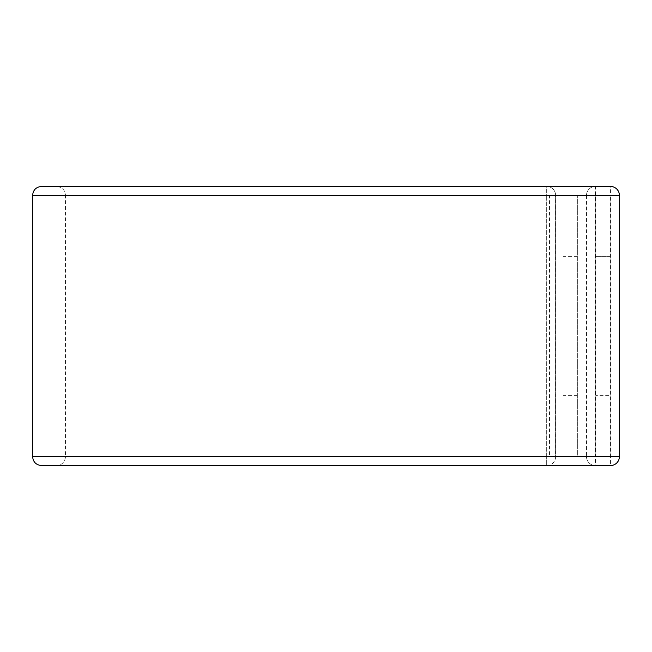 <?xml version="1.0" encoding="UTF-8"?>
<svg xmlns="http://www.w3.org/2000/svg" width="652" height="652" viewBox="0 0 652 652"><rect width="100%" height="100%" fill="white"/><g stroke="black" fill="none" stroke-linecap="round" stroke-linejoin="round"><path stroke-width="0.49" stroke-dasharray="3.26 2.44" d="M595.806 256.334L610.093 256.334L610.093 395.666L610.093 256.334L595.806 256.334L595.806 395.666L610.093 395.666L595.806 395.666L595.806 256.334M563.059 326L563.059 395.666L563.059 326M577.346 326L577.346 395.666L577.346 326M555.553 195.747L563.059 195.747L563.059 456.253L577.346 456.253L577.346 195.747L577.346 456.253L555.553 456.253L555.553 195.747L555.618 456.253L549.481 456.253L555.618 456.62A8.932 8.932 0 0 1 546.686 465.552L546.686 456.62L546.686 465.552L326 465.552L546.686 465.552A8.932 8.932 0 0 0 555.618 456.62L546.686 456.62L546.686 195.38L546.686 456.62L555.618 456.62L555.618 195.38L546.686 195.38L546.686 186.448A8.932 8.932 0 0 1 555.618 195.38L577.346 195.747L563.059 195.747L563.059 456.253L555.553 456.253M549.481 195.747L555.618 195.747L549.481 195.747L549.481 456.253M586.498 195.38L586.498 456.62L586.498 195.38A8.932 8.932 0 0 1 595.431 186.448A8.932 8.932 0 0 0 586.498 195.38L610.468 195.38L610.468 456.62L595.431 456.62L595.431 186.448A8.932 8.932 0 0 0 586.498 195.38L65.502 195.38C64.972 189.952 61.989 186.977 56.569 186.448L546.686 186.448A8.932 8.932 0 0 1 555.618 195.38L326 195.38L326 186.448L546.686 186.448L546.686 195.38L326 195.38L326 456.62L546.686 456.62L326 456.62L326 186.448L41.532 186.448M41.532 465.552L326 465.552L326 456.62L326 465.552L56.569 465.552L610.468 465.552A8.932 8.932 0 0 0 619.4 456.62L610.468 456.62L610.468 465.552A8.932 8.932 0 0 0 619.4 456.62M586.498 456.62A8.932 8.932 0 0 0 595.431 465.552L595.431 456.62L586.498 456.62A8.932 8.932 0 0 0 595.431 465.552A8.932 8.932 0 0 1 586.498 456.62L32.6 456.62M595.806 195.747L595.806 456.253L610.093 456.253L610.093 195.747L595.806 195.747L595.806 456.253L610.093 456.253L610.093 195.747L595.806 195.747M32.6 195.38L326 195.38L65.502 195.38L65.502 456.62C64.972 462.048 61.989 465.023 56.569 465.552M619.4 195.38L610.468 195.38L610.468 186.448M577.346 395.666L563.059 395.666M577.346 256.334L563.059 256.334"/><path stroke-width="0.98" d="M610.468 465.552A8.932 8.932 0 0 0 619.4 456.62L619.4 195.38A8.932 8.932 0 0 0 610.468 186.448L41.532 186.448C36.104 186.977 33.13 189.952 32.6 195.38L32.6 456.62C33.13 462.048 36.104 465.023 41.532 465.552L610.468 465.552M32.6 456.62L619.4 456.62L619.4 195.38A8.932 8.932 0 0 0 610.468 186.448L56.569 186.448M610.468 186.448A8.932 8.932 0 0 1 619.4 195.38L32.6 195.38"/></g></svg>
